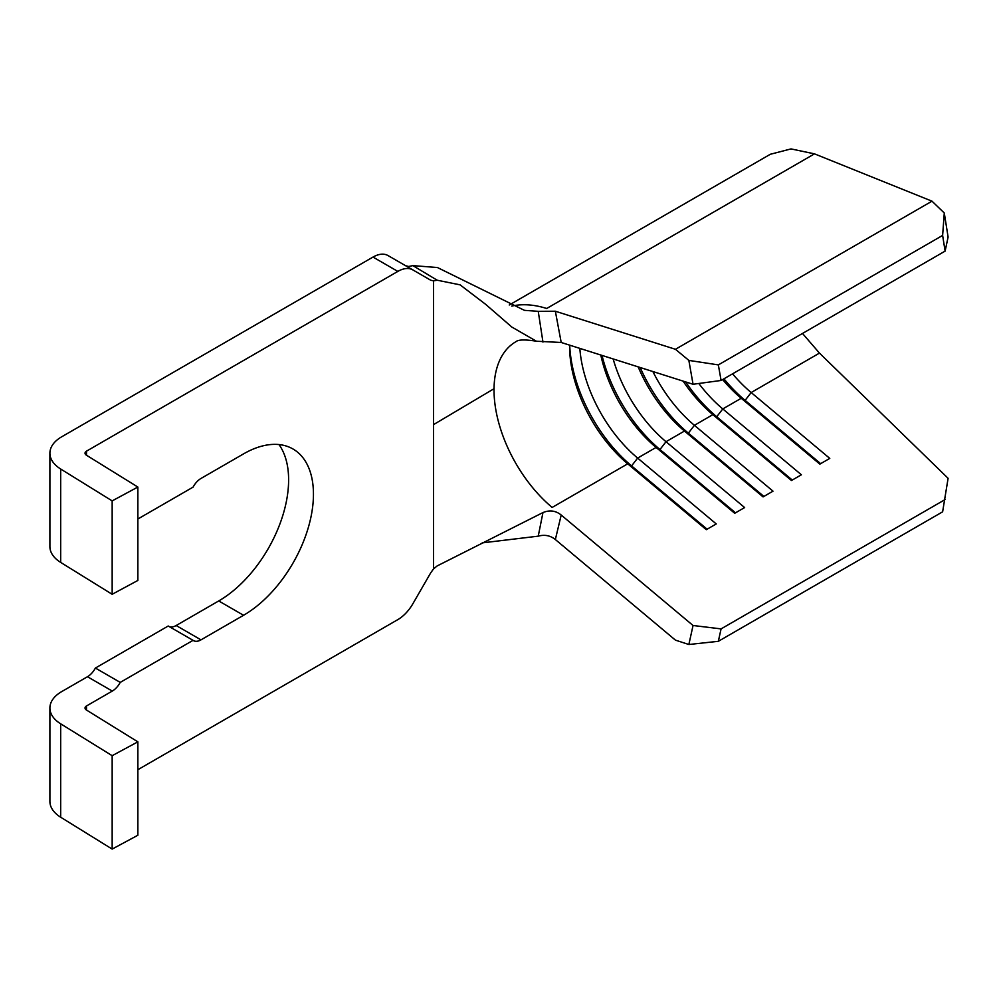 <?xml version="1.0" encoding="UTF-8"?>
<svg xmlns="http://www.w3.org/2000/svg" width="998" height="998" viewBox="0 0 998 998"><rect width="100%" height="100%" fill="white"/><g stroke="black" fill="none" stroke-linecap="round" stroke-linejoin="round"><path stroke-width="1.5" d="M137.861 769.707L397.828 619.621A30.102 17.378 120 0 0 412.885 603.728L430.662 572.927L433.506 568.947L437.161 565.928L542.962 512.573C549.673 509.803 555.749 510.627 561.2 515.03L555.35 539.531L675.446 640.142L688.857 644.508L693.049 625.496L721.08 628.89L718.348 641.302L942.623 511.824L948.1 478.304L819.47 353.105L802.504 333.457M944.283 213.011L948.1 237.05L945.118 251.109L942.623 235.416L944.283 213.011L931.995 201.172L814.493 153.854L791.015 148.914L770.331 154.266L509.254 305.001M721.08 380.463L693.049 384.267L688.857 360.403L718.348 364.894L721.08 380.463L945.118 251.109M688.857 360.403L675.446 349.288L555.35 311.226L561.2 342.476L693.049 384.267M433.506 568.947L433.506 424.649L494.035 388.709A105.364 60.828 60 0 0 552.144 507.446L627.705 463.821A105.364 60.828 60 0 1 569.596 346.343A105.364 60.828 60 0 1 569.609 345.146M579.826 348.377A105.364 60.828 60 0 0 637.635 458.082L716.252 523.938L706.322 529.676L627.705 463.821L631.584 465.916L637.635 458.082L656.085 447.428A105.364 60.828 60 0 1 600.796 355.026M613.146 358.943A105.364 60.828 60 0 0 666.015 441.702L744.633 507.558L734.703 513.284L656.085 447.428L659.965 449.524L666.015 441.702L684.466 431.049A105.364 60.828 60 0 1 638.171 366.865M652.879 371.53A105.364 60.828 60 0 0 694.408 425.31L773.013 491.166L763.083 496.904L684.466 431.049L688.346 433.144L694.408 425.31L712.846 414.657L716.726 416.752L722.789 408.931A105.364 60.828 60 0 1 698.812 383.481M683.106 381.111A105.364 60.828 60 0 0 712.846 414.657L791.464 480.512L801.394 474.786L722.789 408.931L741.227 398.277A105.364 60.828 60 0 1 722.627 379.564M819.47 353.105L751.17 392.538L829.775 458.394L819.845 464.132L741.227 398.277L745.107 400.373L751.17 392.538A105.364 60.828 60 0 1 732.569 373.826M137.861 741.851L137.861 835.251L112.163 849.086L60.678 817.225A40.132 23.179 180 0 1 49.9 801.419L49.9 708.019A40.132 23.179 0 0 0 60.678 723.824L112.163 755.686L137.861 741.851L86.389 709.977A5.015 2.894 180 0 1 85.03 708.006A5.015 2.894 180 0 1 86.502 705.96L112.3 691.065A15.057 8.695 120 0 0 120.234 682.395L193.063 640.342A15.057 8.695 120 0 0 193.462 640.604A15.057 8.695 120 0 0 200.985 639.855L243.562 615.279A98.839 57.061 120 0 0 308.132 528.179A98.839 57.061 120 0 0 292.975 448.988A98.839 57.061 120 0 0 243.562 453.878L200.985 478.454A15.057 8.695 120 0 0 193.063 487.136L137.861 518.997M561.2 342.476L536.413 341.229L511.787 327.02L485.652 304.34L460.09 284.854L437.161 280.201L433.506 280.887L430.662 280.189L412.885 269.922A30.102 17.378 120 0 0 397.828 271.406L86.502 451.158L86.502 455.25M397.828 271.406L373.002 257.072L61.651 436.825A40.132 23.179 0 0 0 49.9 453.217A40.132 23.179 0 0 0 60.678 469.01L112.163 500.884L137.861 487.049L86.389 455.175A5.015 2.894 180 0 1 85.03 453.204A5.015 2.894 180 0 1 86.502 451.158M49.9 708.019A40.132 23.179 0 0 1 61.651 691.626L87.462 676.731A15.057 8.695 120 0 0 95.396 668.049L168.225 626.008L193.063 640.342M169.061 626.495A15.057 8.695 120 0 0 176.159 625.521L218.724 600.946A98.839 57.061 120 0 0 279.39 525.297A98.839 57.061 120 0 0 278.978 444.559M373.002 257.072A30.102 17.378 -60 0 1 388.047 255.575L412.885 269.922M405.699 265.767L408.681 266.478L412.885 265.618L437.161 280.201M95.396 668.049L120.234 682.395M137.861 487.049L137.861 580.449L112.163 594.284L60.678 562.41A40.132 23.179 180 0 1 49.9 546.617L49.9 453.217M555.35 539.531L555.325 539.506C550.347 535.514 544.646 534.392 538.234 536.163L482.196 542.887M538.234 536.163L542.962 512.573M542.962 342.102L538.234 311.326L524.424 310.341L437.423 267.526L412.885 265.618M538.234 311.326L555.35 311.226M693.049 625.496L561.213 515.043M718.348 641.302L688.857 644.508M721.08 628.89L945.118 499.549M718.348 364.894L942.623 235.416M675.446 349.288L931.995 201.172M763.894 496.43L688.346 433.144A112.387 64.882 60 0 1 640.167 367.501M792.275 480.05L716.726 416.752A112.387 64.882 60 0 1 685.626 381.91M820.655 463.658L745.107 400.373A112.387 64.882 60 0 1 723.937 378.816M735.514 512.822L659.965 449.524A112.387 64.882 60 0 1 602.006 355.413M707.133 529.202L631.584 465.916A112.387 64.882 60 0 1 569.696 345.171M112.163 594.284L112.163 500.884M112.163 849.086L112.163 755.686M494.035 388.709A105.364 60.828 60 0 1 515.854 341.74A105.364 60.828 60 0 1 515.891 341.715L515.854 341.74C518.261 339.57 525.123 339.395 536.413 341.229M86.502 705.96L86.502 710.052M433.506 280.887L433.506 424.649M218.724 600.946L243.562 615.279M176.159 625.521L200.985 639.855M87.462 676.731L112.3 691.065M814.493 153.854L546.679 308.482A140.481 81.112 -120 0 0 511.774 306.087M60.678 469.01L60.678 562.41M60.678 723.824L60.678 817.225"/></g></svg>
